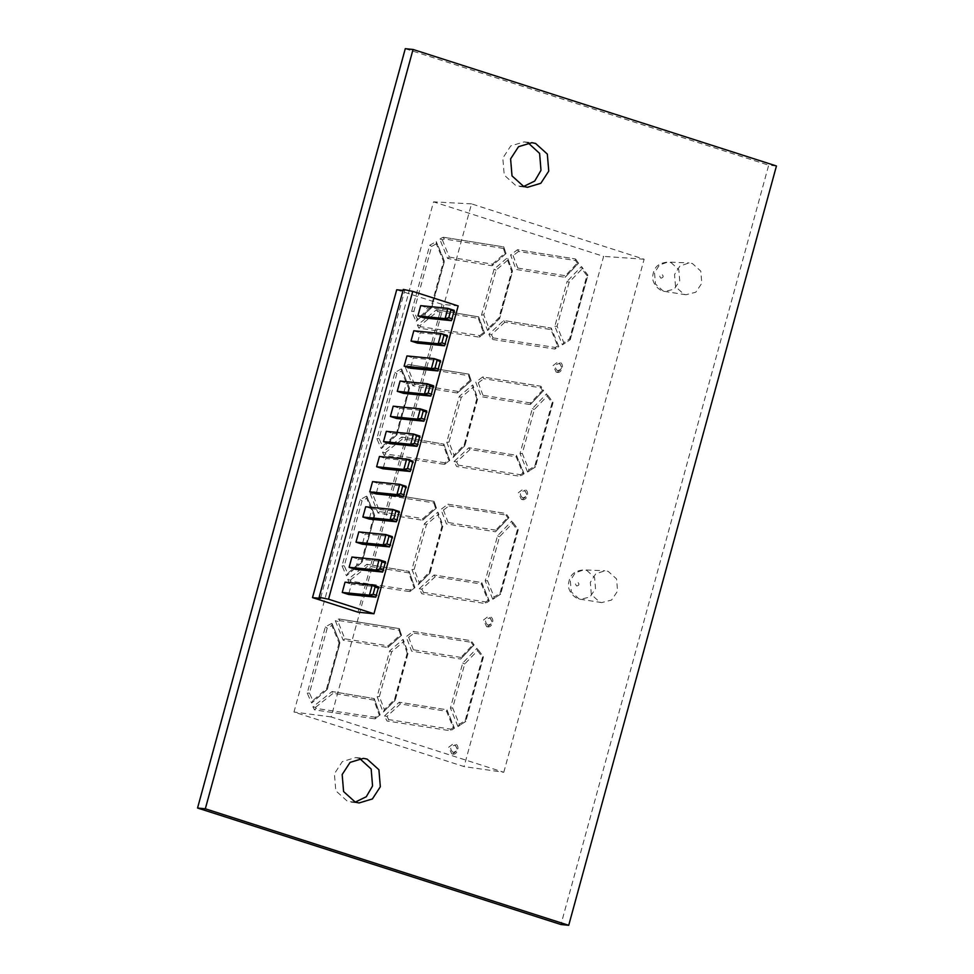 <?xml version="1.0" encoding="UTF-8"?>
<svg xmlns="http://www.w3.org/2000/svg" width="974" height="974" viewBox="0 0 974 974"><rect width="100%" height="100%" fill="white"/><g stroke="black" fill="none" stroke-linecap="round" stroke-linejoin="round"><path stroke-width="0.73" stroke-dasharray="4.87 3.65" d="M451.449 320.641L454.249 310.377L427.062 307.674L424.25 317.938M420.695 305.641L427.062 307.674M444.57 345.782L447.383 335.519L420.184 332.816L417.371 343.079M413.816 330.783L420.184 332.816M437.691 370.924L440.504 360.66L413.305 357.957L410.492 368.221M406.937 355.924L413.305 357.957M430.812 396.065L433.625 385.801L406.426 383.099L403.613 393.362M400.071 381.053L406.426 383.099M423.933 421.194L426.746 410.943L399.547 408.24L396.735 418.503M393.192 406.195L399.547 408.24M417.055 446.336L419.867 436.072L392.668 433.381L389.868 443.633M386.313 431.336L392.668 433.381M410.188 471.477L412.988 461.213L385.789 458.523L382.989 468.774M379.434 456.477L385.789 458.523M403.309 496.618L406.109 486.355L378.91 483.652L376.11 493.915M372.555 481.619L378.91 483.652M396.43 521.76L399.23 511.496L372.044 508.793L369.231 519.057M365.676 506.76L372.044 508.793M389.551 546.901L392.364 536.637L365.165 533.935L362.352 544.198M358.797 531.901L365.165 533.935M382.672 572.042L385.485 561.779L358.286 559.076L355.473 569.34M351.918 557.043L358.286 559.076M375.794 597.172L378.606 586.92L351.407 584.217L348.595 594.481M345.052 582.172L351.407 584.217M403.346 289.436L404.734 290.581L320.519 598.413M396.71 289.777L442.147 304.338L458.17 305.933M403.078 290.41L404.734 290.581M442.147 304.338L357.933 612.171M388.65 719.591L387.019 716.401L400.375 703.971L446.542 711.288L453.227 727.688L454.347 728.235L446.798 709.754L399.243 702.217L384.45 715.987L387.019 721.004L450.499 730.768L454.468 728.235L450.499 730.768L450.962 729.185L388.65 719.591L387.019 721.004M446.542 711.288L447.005 709.9L454.468 728.235M387.019 716.401L384.45 715.987M400.375 703.971L399.267 702.217L446.798 709.754M399.023 630.154L400.472 634.841L388.066 645.872L344.893 638.822L337.929 621.534L339.804 620.669L399.023 630.154L399.364 628.632L338.915 618.953L335.287 620.633L343.177 640.21L387.713 647.479L401.422 635.291L399.377 628.632L338.94 618.965M388.066 645.872L387.944 647.406L401.568 635.291L399.377 628.632M400.472 634.841L401.422 635.291M344.893 638.822L343.177 640.21M337.929 621.534L335.287 620.633M339.804 620.669L338.915 618.953M373.943 700.111L374.247 698.589L332.073 691.528L312.922 706.832L314.468 709.839L375.002 718.873L380.03 714.879L374.247 698.589L332.073 691.528L333.132 693.281L373.943 700.111L379.008 714.405L380.03 714.879L379.008 714.405L375.392 717.266L375.002 718.873L380.164 714.879L374.272 698.589M375.392 717.266L316.087 708.427L314.468 709.839M316.087 708.427L315.539 707.343L312.922 706.832M451.79 753.852L452.667 754.034L457.743 750.175L454.602 743.588L453.726 743.406L448.661 747.265L451.79 753.852M407.229 653.043L394.531 699.49L384.401 709.583L379.373 696.629L391.609 651.898L403.151 641.988L407.229 653.043L408.021 652.86L403.041 639.382L389.661 650.888L377.133 696.69L383.135 712.164L395.042 700.294L408.021 652.86L407.229 653.043L408.021 652.86M394.531 699.49L395.042 700.294L394.531 699.49M384.401 709.583L383.427 712.018L395.164 700.318M379.373 696.629L377.133 696.69M391.609 651.898L389.661 650.888M403.151 641.988L403.285 639.638L408.179 652.897L395.261 700.148M472.816 644.825L473.985 644.898L471.197 640.709L413.098 631.42L406.146 636.667L411.637 651.143L460.665 659.045L473.985 644.898L472.816 644.825L460.946 657.426L460.665 659.045L474.119 644.922L471.197 640.709L471.124 642.28L472.816 644.825M460.946 657.426L413.378 649.755L411.637 651.143M413.378 649.755L408.654 637.3L406.146 636.667M408.654 637.3L414.145 633.161L413.098 631.42L471.221 640.709M477.564 650.669L482.459 657.304L465.182 720.48L459.351 724.327L452.667 707.964L464.695 663.988L477.564 650.669L477.004 648.282L462.723 663.051L450.414 708.037L457.963 726.519L465.645 721.454L483.323 656.853L477.236 648.441L483.469 656.902L465.852 721.369M482.459 657.304L483.323 656.853M465.182 720.48L465.645 721.454M459.351 724.327L458.194 726.446L465.803 721.43M452.667 707.964L450.414 708.037M464.695 663.988L462.723 663.051M339.098 643.023L326.643 688.557L312.849 700.623L309.464 693.062L327.24 628.12L331.866 625.539L339.098 643.023L339.889 642.803L331.83 623.311L325.328 626.927L307.212 693.171L311.607 703.009L327.142 689.422L339.889 642.803L339.098 643.023L339.889 642.803M326.643 688.557L327.142 689.422M312.849 700.623L311.875 702.887L327.313 689.385M309.464 693.062L307.212 693.171M327.24 628.12L325.328 626.927M331.866 625.539L332.073 623.53L340.048 642.852L327.337 689.349M423.459 592.35L421.827 589.173L435.183 576.742L481.351 584.047L488.035 600.447L489.155 600.995L481.606 582.513L434.051 574.977L419.258 588.759L421.827 593.763L485.308 603.539L489.277 600.995L485.308 603.539L485.77 601.944L423.459 592.35L421.827 593.763M481.351 584.047L481.813 582.659L489.277 600.995M421.827 589.173L419.258 588.759M435.183 576.742L434.075 574.977L481.631 582.513M433.832 502.913L435.281 507.612L422.874 518.631L379.702 511.594L372.738 494.305L374.613 493.441L433.832 502.913L434.173 501.391L373.724 491.724L370.096 493.392L377.985 512.981L422.521 520.238L436.23 508.063L434.173 501.391L373.748 491.724M436.389 508.038L434.185 501.391M435.281 507.612L436.23 508.063M422.874 518.631L422.753 520.165L436.376 508.051M379.702 511.594L377.985 512.981M372.738 494.305L370.096 493.392M374.613 493.441L373.724 491.724M408.751 572.87L409.056 571.348L366.881 564.287L347.73 579.591L349.276 582.598L409.811 591.632L414.839 587.651L409.056 571.348L366.881 564.287L367.941 566.04L408.751 572.87L413.816 587.164L414.839 587.651L413.816 587.164L410.2 590.037L409.811 591.632L414.973 587.639L409.08 571.348M410.2 590.037L350.896 581.186L349.276 582.598M350.896 581.186L350.348 580.102L347.73 579.591M486.598 626.611L487.475 626.793L492.552 622.946L489.411 616.359L488.534 616.177L483.469 620.024L486.598 626.611M442.038 525.814L429.339 572.249L419.21 582.342L414.181 569.388L426.417 524.657L437.959 514.747L442.038 525.814L442.829 525.619L437.85 512.141L424.469 523.647L411.941 569.449L417.943 584.924L429.851 573.053L442.829 525.619L442.038 525.814L442.829 525.619M429.339 572.249L429.851 573.053L429.339 572.249M419.21 582.342L418.236 584.777L429.972 573.077M414.181 569.388L411.941 569.449M426.417 524.657L424.469 523.647M437.959 514.747L438.093 512.397L442.987 525.668L430.07 572.907M507.624 517.584L508.793 517.669L506.005 513.468L447.906 504.179L440.954 509.426L446.445 523.902L495.474 531.804L508.793 517.669L507.624 517.584L495.754 530.185L495.474 531.804L508.927 517.681L506.005 513.468L505.932 515.039L507.624 517.584M495.754 530.185L448.186 522.527L446.445 523.902M448.186 522.527L443.462 510.059L440.954 509.426M443.462 510.059L448.953 505.92L447.906 504.179L506.03 513.481M512.373 523.428L517.267 530.075L499.991 593.239L494.159 597.086L487.475 580.723L499.504 536.747L512.373 523.428L511.813 521.041L497.531 535.822L485.222 580.796L492.771 599.278L500.453 594.213L518.131 529.613L512.044 521.2L518.278 529.661L500.66 594.14M517.267 530.075L518.131 529.613M499.991 593.239L500.453 594.213M494.159 597.086L493.002 599.205L500.612 594.189M487.475 580.723L485.222 580.796M499.504 536.747L497.531 535.822M373.906 515.794L361.451 561.316L347.657 573.382L344.272 565.821L362.048 500.88L366.674 498.298L373.906 515.794L374.698 515.563L366.638 496.07L360.137 499.686L342.02 565.931L346.415 575.768L361.951 562.181L374.698 515.563L373.906 515.794L374.698 515.563M361.451 561.316L361.951 562.181M347.657 573.382L346.683 575.658L362.121 562.156M344.272 565.821L342.02 565.931M362.048 500.88L360.137 499.686M366.674 498.298L366.881 496.29L374.856 515.611L362.145 562.108M458.267 465.122L456.636 461.932L469.992 449.501L516.159 456.806L522.843 473.206L523.963 473.766L516.415 455.272L468.859 447.748L454.067 461.518L456.636 466.522L520.116 476.298L524.085 473.754L520.116 476.298L520.579 474.703L458.267 465.122L456.636 466.522M456.636 461.932L454.067 461.518M469.992 449.501L468.859 447.748L516.439 455.272L516.159 456.806M524.097 473.741L516.439 455.272M468.64 375.672L468.981 374.15L408.532 364.483L404.904 366.163L412.793 385.741L457.33 392.997L471.039 380.822L468.981 374.15L408.556 364.483L409.421 366.2L468.64 375.672L470.089 380.371L471.039 380.822M471.197 380.797L468.993 374.15M470.089 380.371L457.683 391.39L457.33 392.997L471.185 380.81M457.683 391.39L414.51 384.353L412.793 385.741M414.51 384.353L407.546 367.064L404.904 366.163M443.56 445.629L443.864 444.107L401.69 437.046L382.538 452.362L384.085 455.357L444.619 464.391L449.647 460.41L443.888 444.107L401.69 437.046L402.749 438.799L443.56 445.629L448.624 459.923L449.647 460.41L448.624 459.923L445.008 462.796L444.619 464.391L449.781 460.398L443.888 444.107M445.008 462.796L385.704 453.945L384.085 455.357M385.704 453.945L385.156 452.861L382.538 452.362M521.407 499.382L522.283 499.565L527.36 495.705L524.219 489.118L523.342 488.936L518.278 492.795L521.407 499.382M476.846 398.573L464.148 445.008L454.018 455.114L448.99 442.147L461.226 397.429L472.767 387.506L476.846 398.573L477.637 398.39L472.658 384.913L459.278 396.418L446.749 442.208L452.752 457.695L464.659 445.824L477.637 398.39L476.846 398.573L477.637 398.39M464.148 445.008L464.659 445.824L464.148 445.008M454.018 455.114L453.044 457.549L464.781 445.836M448.99 442.147L446.749 442.208M461.226 397.429L459.278 396.418M472.767 387.506L472.901 385.156L477.796 398.427L464.878 445.666M540.74 387.798L542.433 390.343L543.602 390.428L540.813 386.24L482.714 376.938L475.762 382.185L481.253 396.674L530.282 404.575L543.602 390.428L542.433 390.343L530.562 402.944L530.282 404.575L543.736 390.44L540.838 386.24L482.714 376.938L483.761 378.679L540.74 387.798L540.813 386.24M530.562 402.944L482.994 395.286L481.253 396.674M482.994 395.286L478.271 382.831L475.762 382.185M547.181 396.199L552.075 402.834L534.799 465.998L528.967 469.845L522.283 453.482L534.312 409.518L547.181 396.199L546.621 393.8L532.34 408.581L520.031 453.555L527.579 472.049L535.262 466.984L552.94 402.372L546.852 393.971L553.086 402.42L535.469 466.899M552.075 402.834L552.94 402.372M534.799 465.998L535.262 466.984M528.967 469.845L527.811 471.964L535.42 466.96M522.283 453.482L520.031 453.555M534.312 409.518L532.34 408.581M408.715 388.553L396.26 434.087L382.465 446.153L379.081 438.592L396.856 373.639L401.483 371.07L408.715 388.553L409.506 388.334L401.446 368.842L394.945 372.458L376.828 438.69L381.224 448.527L396.759 434.94L409.506 388.334L408.715 388.553L409.506 388.334M396.26 434.087L396.759 434.94M382.465 446.153L381.491 448.417L396.929 434.915M379.081 438.592L376.828 438.69M396.856 373.639L394.945 372.458M401.483 371.07L401.69 369.049L409.664 388.37L396.954 434.879M556.215 372.141L557.091 372.324L562.168 368.464L559.027 361.878L558.151 361.695L553.086 365.554L556.215 372.141M569.12 282.277L557.091 326.241L563.776 342.604L569.607 338.769L586.884 275.593L581.989 268.958L569.12 282.277L567.148 281.34L554.839 326.314L562.388 344.808L570.07 339.743L587.748 275.131L581.429 266.572L567.148 281.34M581.989 268.958L581.661 266.73L587.894 275.179M557.091 326.241L554.839 326.314M563.776 342.604L562.619 344.735L570.228 339.719M569.607 338.769L570.07 339.743M586.884 275.593L587.748 275.131M550.967 329.577L551.223 328.031L503.668 320.507L488.875 334.277L491.444 339.293L554.924 349.057L558.772 346.525L551.223 328.031L558.772 346.525L557.652 345.965L550.967 329.577L504.8 322.26L503.668 320.507L551.247 328.043M504.8 322.26L491.444 334.691L488.875 334.277M491.444 334.691L493.075 337.881L491.444 339.293M493.075 337.881L555.387 347.474L554.924 349.057L558.893 346.513M575.549 260.557L575.622 258.999L517.523 249.697L510.571 254.957L516.062 269.433L565.09 277.334L578.41 263.187L575.622 258.999L578.544 263.211L565.09 277.334L565.37 275.715L577.241 263.102L578.41 263.187L577.241 263.102L575.549 260.557L518.57 251.45L517.523 249.697L575.646 258.999M518.57 251.45L513.079 255.59L510.571 254.957M513.079 255.59L517.803 268.045L516.062 269.433M507.576 260.277L496.034 270.188L483.798 314.919L488.826 327.873L498.956 317.78L511.654 271.332L507.576 260.277L507.466 257.672L494.086 269.177L481.558 314.967L487.56 330.454L499.467 318.583L512.446 271.149L507.466 257.672L512.604 271.186L499.686 318.437M511.654 271.332L512.446 271.149M496.034 270.188L494.086 269.177M483.798 314.919L481.558 314.967M488.826 327.873L487.852 330.308L499.589 318.608M498.956 317.78L499.467 318.583L498.956 317.78M437.557 311.558L436.498 309.817L417.347 325.121L418.893 328.128L479.427 337.15L484.455 333.169L478.672 316.867L436.498 309.817L478.672 316.867L478.368 318.388L437.557 311.558L419.964 325.633L417.347 325.121M419.964 325.633L420.512 326.716L479.817 335.555L479.427 337.15L484.589 333.169L478.697 316.879M420.512 326.716L418.893 328.128M479.817 335.555L483.433 332.694L484.455 333.169L483.433 332.694L478.368 318.388M444.229 238.959L443.34 237.242L439.712 238.922L447.602 258.5L492.138 265.768L505.847 253.581L503.789 246.909L443.34 237.242L503.789 246.909L503.448 248.431L444.229 238.959L442.354 239.823L439.712 238.922M506.005 253.569L503.802 246.921M442.354 239.823L449.318 257.112L447.602 258.5M449.318 257.112L492.491 264.149L492.138 265.768L505.993 253.581M492.491 264.149L504.897 253.13L505.847 253.581M436.291 243.829L431.665 246.398L413.889 311.351L417.274 318.912L431.068 306.847L443.523 261.312L436.291 243.829L436.255 241.601L429.753 245.217L411.637 311.461L416.032 321.298L431.567 307.699L444.314 261.093L436.255 241.601L444.473 261.129M443.523 261.312L444.314 261.093M431.665 246.398L429.753 245.217M413.889 311.351L411.637 311.461M417.274 318.912L416.3 321.177L431.738 307.674M431.068 306.847L431.567 307.699M599.74 602.127L601.652 602.589L611.575 600.057L617.577 591.108L616.566 578.946L608.166 571.348L604.805 570.752L595.662 573.929L590.329 582.367L591.34 594.53L599.74 602.127M683.955 294.294L685.866 294.757L695.789 292.224L701.791 283.276L700.781 271.113L692.38 263.516L689.02 262.919L679.876 266.097L674.532 274.534L675.554 286.697L683.955 294.294M527.957 142.728L524.122 141.9L510.753 145.93L502.827 158.105L504.24 175.125L516.013 185.766L523.61 186.484M359.528 758.393L355.693 757.565L342.324 761.595L334.399 773.77L335.811 790.791L347.584 801.432L355.193 802.15M503.789 772.272L644.143 259.218L471.526 203.87L331.172 716.925L503.789 772.272L464.062 766.575L293.978 712.043L433.552 201.849L603.624 256.381L464.062 766.575M331.172 716.925L293.978 712.043M644.143 259.218L603.624 256.381M471.526 203.87L433.552 201.849M776.448 165.982L768.681 165.203L560.951 924.533M405.281 48.7L768.681 165.203M453.227 727.688L450.962 729.185M315.539 707.343L333.132 693.281M452.947 752.391C449.501 748.677 450.158 746.279 454.907 745.207C458.352 748.909 457.695 751.307 452.947 752.391M414.145 633.161L471.124 642.28M488.035 600.447L485.77 601.944M350.348 580.102L367.941 566.04M487.755 625.15C484.309 621.436 484.967 619.05 489.715 617.966C493.161 621.68 492.503 624.066 487.755 625.15M448.953 505.92L505.932 515.039M522.843 473.206L520.579 474.703M407.546 367.064L409.421 366.2M385.156 452.861L402.749 438.799M522.563 497.909C519.118 494.208 519.775 491.809 524.523 490.726C527.969 494.439 527.311 496.837 522.563 497.909M478.271 382.831L483.761 378.679M557.372 370.68C562.12 369.596 562.777 367.198 559.332 363.497C554.583 364.568 553.926 366.967 557.372 370.68M555.387 347.474L557.652 345.965M517.803 268.045L565.37 275.715M504.897 253.13L503.448 248.431M576.718 586.007C579.25 585.435 579.603 584.157 577.765 582.172C575.22 582.744 574.879 584.023 576.718 586.007M586.811 570.423L594.578 577.448L595.516 588.686L589.964 596.965L580.784 599.302L579.019 598.876L571.251 591.851L570.314 580.614L575.257 572.809L583.706 569.875L586.811 570.423M660.932 278.174C663.464 277.602 663.818 276.324 661.979 274.339C659.435 274.912 659.094 276.19 660.932 278.174M671.025 262.59L678.793 269.615L679.73 280.853L674.178 289.132L664.999 291.47L663.233 291.043L655.465 284.018L654.528 272.781L659.471 264.977L667.921 262.043L671.025 262.59M452.667 754.034C457.378 755.617 461.372 744.562 453.726 743.406M487.475 626.793C492.187 628.376 496.18 617.321 488.534 616.177M522.283 499.565C526.995 501.135 530.988 490.08 523.342 488.936M557.091 372.324C561.803 373.906 565.797 362.852 558.151 361.695M570.277 339.658L587.906 275.216M431.762 307.638L444.485 261.142M601.652 602.589L580.784 599.302C576.133 599.546 567.416 592.022 568.499 583.828C569.583 576.925 571.981 571.056 583.706 569.875L604.805 570.752M685.866 294.757L664.999 291.47C660.348 291.713 651.63 284.189 652.714 275.995C653.798 269.092 656.196 263.224 667.921 262.043L689.02 262.919M519.69 186.533L527.458 187.3M524.122 141.9L531.889 142.679M351.261 802.199L359.029 802.966M355.693 757.565L363.46 758.344"/><path stroke-width="1.46" d="M417.895 315.905L420.695 305.641L447.894 308.344L454.249 310.377L451.449 320.641L424.25 317.938L417.895 315.905L445.094 318.608L451.449 320.641M452.472 318.912L448.758 317.719L445.094 318.608L447.894 308.344L454.468 311.643M448.758 317.719L450.755 310.45M411.016 341.046L413.816 330.783L441.015 333.485L447.383 335.519L444.57 345.782L417.371 343.079L411.016 341.046L438.215 343.737L444.57 345.782M445.605 344.053L441.879 342.86L438.215 343.737L441.015 333.485L447.59 336.785M441.879 342.86L443.876 335.592M404.137 366.175L406.937 355.924L434.136 358.615L440.504 360.66L437.691 370.924L410.492 368.221L404.137 366.175L431.336 368.878L437.691 370.924M438.726 369.195L435.013 368.002L431.336 368.878L434.136 358.615L440.711 361.926M435.013 368.002L436.997 360.733M397.258 391.317L400.071 381.053L427.257 383.756L433.625 385.801L430.812 396.065L403.613 393.362L397.258 391.317L424.457 394.02L430.812 396.065M431.847 394.336L428.134 393.143L424.457 394.02L427.257 383.756L430.118 385.874L433.832 387.055M428.134 393.143L430.118 385.874M390.379 416.458L393.192 406.195L420.391 408.897L426.746 410.943L423.933 421.194L396.735 418.503L390.379 416.458L417.578 419.161L423.933 421.194M424.968 419.477L421.255 418.284L417.578 419.161L420.391 408.897L423.24 411.016L426.953 412.197M421.255 418.284L423.24 411.016M383.5 441.599L386.313 431.336L413.512 434.039L419.867 436.072L417.055 446.336L389.868 443.633L383.5 441.599L410.699 444.302L417.055 446.336M418.089 444.619L414.376 443.426L410.699 444.302L413.512 434.039L420.074 437.338M414.376 443.426L416.361 436.145M376.621 466.741L379.434 456.477L406.633 459.18L412.988 461.213L410.188 471.477L382.989 468.774L376.621 466.741L403.82 469.444L410.188 471.477M411.211 469.748L407.497 468.567L403.82 469.444L406.633 459.18L413.207 462.48M407.497 468.567L409.482 461.286M369.743 491.882L372.555 481.619L399.754 484.322L406.109 486.355L403.309 496.618L376.11 493.915L369.743 491.882L396.942 494.585L403.309 496.618M404.332 494.889L400.618 493.708L396.942 494.585L399.754 484.322L406.328 487.621M400.618 493.708L402.615 486.428M362.876 517.024L365.676 506.76L392.875 509.463L399.23 511.496L396.43 521.76L369.231 519.057L362.876 517.024L390.075 519.714L396.43 521.76M397.453 520.031L393.739 518.838L390.075 519.714L392.875 509.463L399.45 512.762M393.739 518.838L395.736 511.569M355.997 542.153L358.797 531.901L385.996 534.592L392.364 536.637L389.551 546.901L362.352 544.198L355.997 542.153L383.196 544.856L389.551 546.901M390.574 545.172L386.861 543.979L383.196 544.856L385.996 534.592L392.571 537.904M386.861 543.979L388.857 536.711M349.118 567.294L351.918 557.043L379.117 559.733L385.485 561.779L382.672 572.042L355.473 569.34L349.118 567.294L376.317 569.997L382.672 572.042M383.707 570.314L379.994 569.12L376.317 569.997L379.117 559.733L381.978 561.852L385.692 563.033M379.994 569.12L381.978 561.852M342.239 592.436L345.052 582.172L372.238 584.875L378.606 586.92L375.794 597.172L348.595 594.481L342.239 592.436L369.438 595.138L375.794 597.172M376.828 595.455L373.115 594.262L369.438 595.138L372.238 584.875L375.1 586.993L378.813 588.174M373.115 594.262L375.1 586.993M312.508 597.61L357.933 612.171L373.955 613.766L458.17 305.933L412.745 291.372L403.346 289.436L319.131 597.269L320.519 598.413L312.508 597.61L396.71 289.777L403.078 290.41M412.745 291.372L328.53 599.205L319.131 597.269M328.53 599.205L373.955 613.766M523.61 186.484L534.714 181.067L540.984 170.34L539.608 153.405L527.957 142.728M535.566 143.446L547.327 154.075L548.752 171.107L540.826 183.282L527.458 187.3L523.781 186.533L512.02 175.904L510.595 158.872L518.533 146.697L531.889 142.679L535.566 143.446M355.193 802.15L366.285 796.732L372.555 786.006L371.179 769.07L359.528 758.393M367.137 759.111L378.91 769.74L380.323 786.773L372.397 798.948L359.029 802.966L355.352 802.199L343.591 791.57L342.166 774.537L350.104 762.362L363.46 758.344L367.137 759.111M413.049 49.467L776.448 165.982L568.719 925.3L205.319 808.797L413.049 49.467L405.281 48.7L197.552 808.018L205.319 808.797M568.719 925.3L560.951 924.533L197.552 808.018"/></g></svg>
